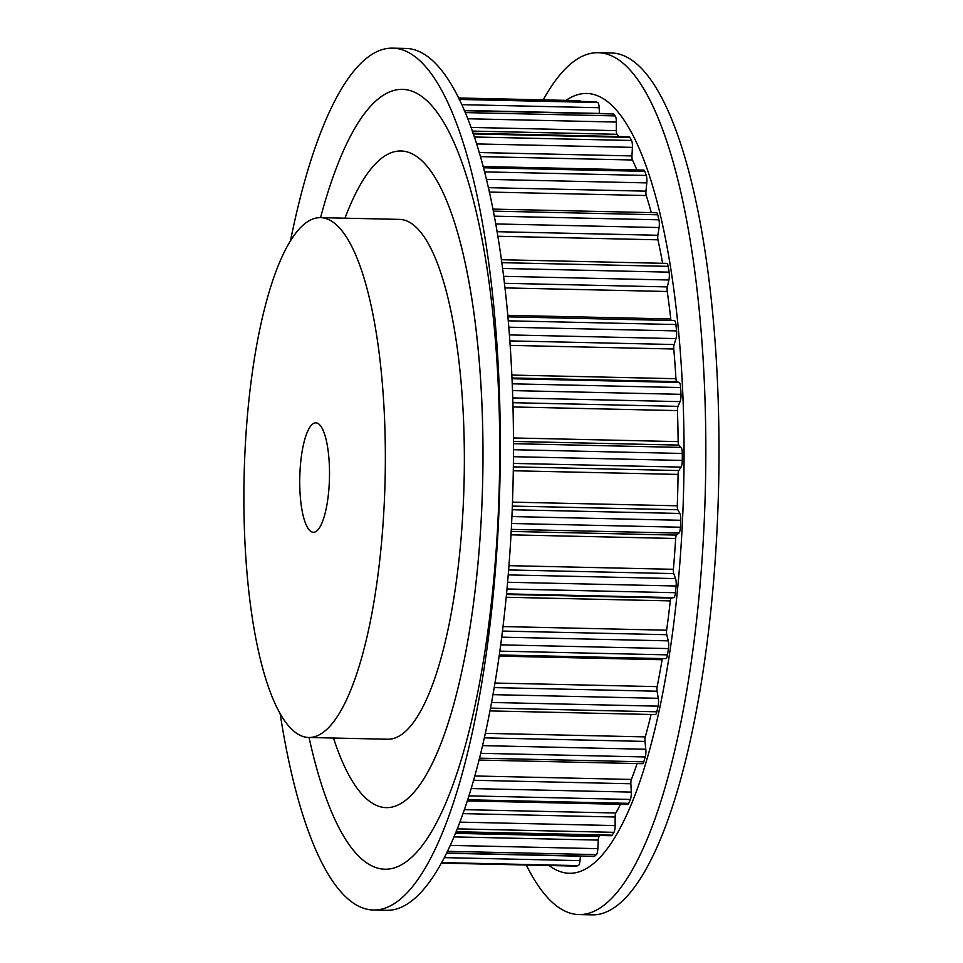 <?xml version="1.0" encoding="UTF-8"?>
<svg xmlns="http://www.w3.org/2000/svg" width="963" height="963" viewBox="0 0 963 963"><rect width="100%" height="100%" fill="white"/><g stroke="black" fill="none" stroke-linecap="round" stroke-linejoin="round"><path stroke-width="1.44" d="M580.52 101.416A6.837 1.854 -88.7 0 0 579.714 100.67A6.837 1.854 -88.7 0 0 579.594 100.682L458.484 98.009M599.419 113.429L599.167 107.712A6.837 1.854 -88.7 0 0 597.674 102.511A383.479 104.016 -88.7 0 0 595.808 101.777A6.837 1.854 -88.7 0 0 595.64 101.741A6.837 1.854 -88.7 0 0 595.471 101.765M470.907 127.429L616.332 130.643A4.105 1.107 -88.7 0 0 616.332 130.679L616.368 122.06A6.837 1.854 -88.7 0 0 615.164 115.909A383.479 104.016 -88.7 0 0 613.383 113.983A6.837 1.854 -88.7 0 0 612.913 113.73L464.202 110.444M616.332 130.679A4.105 1.107 -88.7 0 0 617.018 134.29A368.432 99.935 -88.7 0 1 618.703 136.517M479.129 152.539L631.957 155.922L632.402 147.375A6.837 1.854 -88.7 0 0 631.535 140.478A383.479 104.016 -88.7 0 0 629.886 137.408A6.837 1.854 -88.7 0 0 629.116 136.746L472.977 133.291M631.957 155.922A4.105 1.107 -88.7 0 0 631.945 156.68A4.105 1.107 -88.7 0 0 632.45 159.99A368.432 99.935 -88.7 0 1 636.892 169.921M488.265 187.665L645.956 191.156L646.787 182.898A6.837 1.854 -88.7 0 0 646.269 175.459A383.479 104.016 -88.7 0 0 644.813 171.354A6.837 1.854 -88.7 0 0 643.778 170.078L483.041 166.515M645.956 191.156A4.105 1.107 -88.7 0 0 645.884 192.6A4.105 1.107 -88.7 0 0 646.233 195.525A368.432 99.935 -88.7 0 1 651.289 212.606M496.98 231.698L657.873 235.261L659.077 227.557A6.837 1.854 -88.7 0 0 658.921 219.805A383.479 104.016 -88.7 0 0 657.717 214.773A6.837 1.854 -88.7 0 0 656.441 212.727L492.827 209.103M657.873 235.261A4.105 1.107 -88.7 0 0 657.717 237.38A4.105 1.107 -88.7 0 0 657.946 239.811A368.432 99.935 -88.7 0 1 662.628 263.296M504.359 283.303L667.371 286.914L668.9 279.992A6.837 1.854 -88.7 0 0 669.129 272.156A383.479 104.016 -88.7 0 0 668.178 266.354A6.837 1.854 -88.7 0 0 666.721 263.393L501.326 259.733M667.371 286.914A4.105 1.107 -88.7 0 0 667.094 289.634A4.105 1.107 -88.7 0 0 667.227 291.488A368.432 99.935 -88.7 0 1 670.778 318.958A4.105 1.107 -88.7 0 0 671.103 320.462M509.788 340.89L674.148 344.525L675.966 338.603A6.837 1.854 -88.7 0 0 676.556 330.923A383.479 104.016 -88.7 0 0 675.918 324.543A6.837 1.854 -88.7 0 0 674.317 320.535A6.837 1.854 -88.7 0 0 674.16 320.547M674.148 344.525A4.105 1.107 -88.7 0 0 673.739 347.787A4.105 1.107 -88.7 0 0 673.787 349.003A368.432 99.935 -88.7 0 1 675.942 378.7A4.105 1.107 -88.7 0 0 676.845 381.613L679.156 382.443A6.837 1.854 -88.7 0 1 680.672 387.547A383.479 104.016 -88.7 0 1 680.985 394.324A6.837 1.854 -88.7 0 1 680.059 401.619L678.012 406.362A4.105 1.107 -88.7 0 0 677.434 410.069A4.105 1.107 -88.7 0 0 677.446 410.599A368.432 99.935 -88.7 0 1 678.133 441.608A4.105 1.107 -88.7 0 0 678.867 445.099L681.07 447.41A6.837 1.854 -88.7 0 1 682.298 453.465A383.479 104.016 -88.7 0 1 682.285 460.434A6.837 1.854 -88.7 0 1 681.034 467.115L678.831 470.546A4.105 1.107 -88.7 0 0 678.072 474.41A368.432 99.935 -88.7 0 1 677.278 505.792A4.105 1.107 -88.7 0 0 677.266 506.333A4.105 1.107 -88.7 0 0 677.832 509.752L679.854 513.46A6.837 1.854 -88.7 0 1 680.769 520.285A383.479 104.016 -88.7 0 1 680.42 527.23A6.837 1.854 -88.7 0 1 678.891 533.105L676.58 535.103A4.105 1.107 -88.7 0 0 675.665 538.486A368.432 99.935 -88.7 0 1 673.402 569.302A4.105 1.107 -88.7 0 0 673.354 570.541A4.105 1.107 -88.7 0 0 673.751 573.599L675.545 578.594A6.837 1.854 -88.7 0 1 676.11 585.998A383.479 104.016 -88.7 0 1 675.448 592.714A6.837 1.854 -88.7 0 1 673.679 597.59L671.331 598.107A4.105 1.107 -88.7 0 0 670.296 600.888A368.432 99.935 -88.7 0 1 666.637 630.199A4.105 1.107 -88.7 0 0 666.504 632.113A4.105 1.107 -88.7 0 0 666.769 634.701L668.274 640.852A6.837 1.854 -88.7 0 1 668.466 648.581A383.479 104.016 -88.7 0 1 667.503 654.864A6.837 1.854 -88.7 0 1 665.758 658.644A6.837 1.854 -88.7 0 1 665.553 658.596M662.388 658.572A4.105 1.107 -88.7 0 0 662.111 659.727A368.432 99.935 -88.7 0 1 657.163 686.631A4.105 1.107 -88.7 0 0 656.935 689.171A4.105 1.107 -88.7 0 0 657.079 691.217L658.259 698.307A6.837 1.854 -88.7 0 1 658.078 706.156A383.479 104.016 -88.7 0 1 656.838 711.801A6.837 1.854 -88.7 0 1 655.285 714.57L490.083 710.911M485.472 733.349L645.294 736.888A368.432 99.935 -88.7 0 0 651.072 714.474M645.294 736.888A4.105 1.107 -88.7 0 0 644.921 739.993A4.105 1.107 -88.7 0 0 644.993 741.414L645.8 749.25A6.837 1.854 -88.7 0 1 645.246 756.954A383.479 104.016 -88.7 0 1 643.79 761.805A6.837 1.854 -88.7 0 1 642.465 763.683L479.177 760.06M474.952 775.985L631.367 779.44A368.432 99.935 -88.7 0 0 637.121 763.563M631.367 779.44A4.105 1.107 -88.7 0 0 630.849 783.027A4.105 1.107 -88.7 0 0 630.861 783.762L631.283 792.104A6.837 1.854 -88.7 0 1 630.38 799.446A383.479 104.016 -88.7 0 1 628.731 803.347A6.837 1.854 -88.7 0 1 627.671 804.478L467.464 800.927M464.539 809.654L615.826 813.001A368.432 99.935 -88.7 0 0 620.449 804.322M615.826 813.001A4.105 1.107 -88.7 0 0 615.14 816.961A4.105 1.107 -88.7 0 0 615.14 816.997L615.14 825.58A6.837 1.854 -88.7 0 1 613.925 832.333A383.479 104.016 -88.7 0 1 612.131 835.174A6.837 1.854 -88.7 0 1 611.373 835.728L456.077 832.297M455.631 833.368L599.142 836.546A368.432 99.935 -88.7 0 0 600.118 835.487M599.142 836.546A4.105 1.107 -88.7 0 0 598.276 840.085L597.867 848.656A6.837 1.854 -88.7 0 1 596.362 854.614A383.479 104.016 -88.7 0 1 594.496 856.3A6.837 1.854 -88.7 0 1 594.051 856.492L446.7 853.23M576.103 866.098A6.837 1.854 -88.7 0 0 576.235 866.11A6.837 1.854 -88.7 0 0 576.356 866.098A383.479 104.016 -88.7 0 0 578.257 865.617A6.837 1.854 -88.7 0 0 580.003 860.633L580.424 856.191M482.969 456.667A328.407 89.078 -88.7 0 0 400.897 150.986A328.407 89.078 -88.7 0 0 344.971 218.18A328.407 89.078 91.3 0 1 394.192 151.769A328.407 89.078 91.3 0 1 400.897 150.986A328.407 89.078 91.3 0 1 482.68 481.283A328.407 89.078 91.3 0 1 386.356 807.644A328.407 89.078 -88.7 0 0 482.969 456.667M333.463 738.031A328.407 89.078 -88.7 0 0 386.356 807.644A328.407 89.078 91.3 0 1 333.463 738.031M308.87 737.489L387.872 739.235A259.986 70.516 -88.7 0 0 464.359 461.385A259.986 70.516 -88.7 0 0 399.38 219.383L320.378 217.638A259.986 70.516 -88.7 0 0 244.121 475.999A259.986 70.516 -88.7 0 0 308.87 737.489A259.986 70.516 -88.7 0 0 385.356 459.628A259.986 70.516 -88.7 0 0 320.378 217.638M329.515 473.784A54.735 14.842 -88.7 0 0 315.828 422.841A54.735 14.842 -88.7 0 0 299.782 477.239A54.735 14.842 -88.7 0 0 313.408 532.286A54.735 14.842 -88.7 0 0 329.515 473.784M549.115 865.52A389.979 105.774 -88.7 0 0 577.294 872.358A389.979 105.774 -88.7 0 0 684.067 456.498A389.979 105.774 -88.7 0 0 578.655 94.434A389.979 105.774 -88.7 0 0 566.051 100.369M526.292 865.015A431.039 116.908 -88.7 0 0 579.016 914.561A431.039 116.908 -88.7 0 0 587.803 913.538A431.039 116.908 -88.7 0 0 705.71 470.052A431.039 116.908 -88.7 0 0 598.095 52.7A431.039 116.908 -88.7 0 0 589.308 53.723A431.039 116.908 -88.7 0 0 543.228 99.863M579.016 914.561L592.185 914.85A431.039 116.908 -88.7 0 0 600.972 913.827A431.039 116.908 -88.7 0 0 718.88 470.341A431.039 116.908 -88.7 0 0 611.264 52.989L598.095 52.7M320.559 217.638A389.979 105.774 91.3 0 1 394.3 90.341A389.979 105.774 91.3 0 1 499.725 452.417A389.979 105.774 91.3 0 1 392.952 868.277A389.979 105.774 91.3 0 1 309.051 737.489M290.549 240.509A431.039 116.908 91.3 0 1 383.792 49.173A431.039 116.908 91.3 0 1 392.579 48.15L405.748 48.439A431.039 116.908 91.3 0 1 513.363 465.791A431.039 116.908 91.3 0 1 395.456 909.277A431.039 116.908 91.3 0 1 386.669 910.3L373.5 910.011A431.039 116.908 91.3 0 1 280.089 713.33M392.579 48.15A431.039 116.908 91.3 0 1 500.194 465.502A431.039 116.908 91.3 0 1 382.287 908.988A431.039 116.908 91.3 0 1 373.5 910.011M458.845 98.744L595.808 101.777M459.195 99.442L597.674 102.511M461.65 104.666L599.167 107.712M464.31 110.685L613.383 113.983M465.117 112.587L615.164 115.909M467.633 118.762L616.368 122.06M472.219 131.088L617.018 134.29M473.206 133.941L629.886 137.408M474.241 136.999L631.535 140.478M476.492 143.92L632.402 147.375M480.32 156.632L632.45 159.99M483.378 167.779L644.813 171.354M484.437 171.883L646.269 175.459M486.303 179.347L646.787 182.898M489.252 192.058L646.233 195.525M493.237 211.138L657.717 214.773M494.2 216.157L658.921 219.805M495.632 223.946L659.077 227.557M497.751 236.26L657.946 239.811M501.735 262.67L668.178 266.354M502.505 268.46L669.129 272.156M503.517 276.333L668.9 279.992M504.889 287.901L667.227 291.488M507.706 315.346L670.778 318.958M508.199 320.823L675.918 324.543M508.729 327.203L676.556 330.923M509.343 334.919L675.966 338.603M510.101 345.38L673.787 349.003M511.81 375.064L675.942 378.7M511.943 377.965L676.845 381.613M511.979 378.748L679.156 382.443M512.196 383.816L680.672 387.547M512.46 390.593L680.985 394.324M512.701 397.912L680.059 401.619M512.846 402.703L678.012 406.362M512.966 406.952L677.446 410.599M513.448 437.96L678.133 441.608M513.472 441.439L678.867 445.099M513.472 443.69L681.07 447.41M513.472 449.721L682.298 453.465M513.448 456.691L682.285 460.434M513.387 463.408L681.034 467.115M513.351 466.874L678.831 470.546M513.303 470.763L678.072 474.41M512.509 502.144L677.278 505.792M512.376 506.081L677.832 509.752M512.232 509.752L679.854 513.46M511.943 516.553L680.769 520.285M511.63 523.499L680.42 527.23M511.329 529.397L678.891 533.105M511.221 531.444L676.58 535.103M511.028 534.838L675.665 538.486M509.006 565.666L673.402 569.302M508.681 569.94L673.751 573.599M508.271 574.899L675.545 578.594M507.657 582.266L676.11 585.998M507.056 588.983L675.448 592.714M506.586 593.882L673.679 597.59M506.538 594.46L671.331 598.107M506.261 597.265L670.296 600.888M503.095 626.576L666.637 630.199M502.554 631.066L666.769 634.701M501.783 637.157L668.274 640.852M500.784 644.873L668.466 648.581M499.929 651.144L667.503 654.864M499.231 656.128L662.111 659.727M495.078 683.044L657.163 686.631M494.32 687.606L657.079 691.217M493.092 694.66L658.259 698.307M491.672 702.472L658.078 706.156M490.612 708.118L656.838 711.801M484.473 737.851L644.993 741.414M482.692 745.639L645.8 749.25M480.862 753.319L645.246 756.954M479.658 758.17L643.79 761.805M473.736 780.283L630.861 783.762M471.316 788.565L631.283 792.104M469.077 795.871L630.38 799.446M467.837 799.784L628.731 803.347M463.155 813.627L615.14 816.997M460.049 822.137L615.14 825.58M457.449 828.866L613.925 832.333M456.306 831.719L612.131 835.174M454.163 836.895L598.276 840.085M450.419 845.394L597.867 848.656M447.626 851.328L596.362 854.614M446.796 853.037L594.496 856.3M444.473 857.636L580.003 860.633M441.824 862.607L578.257 865.617M576.235 866.11L441.536 863.137L576.356 866.098M458.472 97.985L579.714 100.67M458.833 98.72L595.64 101.741M507.838 316.851L674.317 320.535M499.4 654.96L665.758 658.644"/></g></svg>

